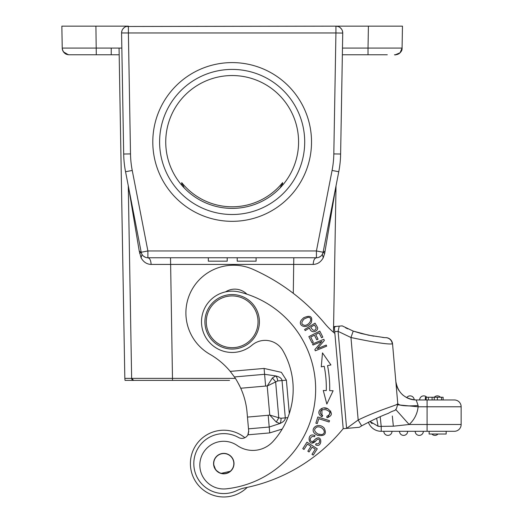 <?xml version="1.0" encoding="UTF-8"?>
<svg xmlns="http://www.w3.org/2000/svg" width="523" height="523" viewBox="0 0 523 523"><rect width="100%" height="100%" fill="white"/><g stroke="black" fill="none" stroke-linecap="round" stroke-linejoin="round"><path stroke-width="0.78" d="M312.153 447.145L315.317 449.179L311.996 454.337L313.212 455.115L317.271 448.806L306.962 442.164L302.771 448.682L303.987 449.466L307.439 444.105L310.95 446.367L307.838 451.199L309.047 451.977L312.153 447.145M334.53 329.529L343.206 428.697A79.79 79.79 0 0 0 342.081 430.017A170.308 170.308 0 0 1 244.934 487.854A34.06 34.06 0 0 0 236.827 490.581A29.974 29.974 0 0 1 194.883 471.556A29.974 29.974 0 0 1 238.54 437.509A6.812 6.812 0 0 0 248.418 433.547M272.424 377.952L275.758 375.913L264.599 374.311L265.625 386.066L267.207 386.013L272.424 377.952L275.628 381.79L278.779 417.753L280.988 418.243L285.29 417.87C285.355 419.989 283.571 421.871 279.923 423.519L269.208 427.03L269.724 432.907L282.217 429.05M246.895 294.174A17.03 17.03 0 0 0 225.57 291.867M280.988 418.243A6.812 4.38 -95 0 1 279.923 423.519L276.288 422.087L278.779 417.753L269.75 415.053L267.207 386.013L277.72 380.921A6.812 4.38 -95 0 0 275.758 375.913C279.628 376.893 281.714 378.436 282.028 380.541L286.388 380.162L281.374 372.337L264.082 368.434L264.599 374.311L234.409 376.952L230.231 371.395A74.429 74.429 0 0 0 209.9 354.287A47.685 47.685 0 0 1 229.434 265.396A47.685 47.685 0 0 1 252.982 269.338A199.668 199.668 0 0 1 325.012 323.776A68.376 68.376 0 0 0 334.87 333.419L343.206 428.697L359.275 427.291M312.525 343.964L312.976 345.062L321.887 341.408L314.839 349.619L315.323 350.802L326.672 346.148L326.221 345.049L317.311 348.697L324.352 340.493L323.868 339.309L312.525 343.964M323.279 390.491L326.829 404.044L333.125 390.74L329.68 390.655A114.106 114.106 0 0 0 327.555 365.61L330.935 364.943L322.482 352.894L321.272 366.852L324.214 366.27A110.699 110.699 0 0 1 326.28 390.57L323.279 390.491M308.845 336.629L312.015 342.866L313.303 342.212L310.695 337.08L314.421 335.184L316.768 339.813L318.049 339.159L315.702 334.537L319.05 332.831L321.56 337.773L322.848 337.119L319.775 331.072L308.845 336.629M322.691 415.517L320.658 413.948C319.527 410.699 321.305 409.287 325.992 409.718C330.961 411.791 331.242 413.987 326.836 416.308L326.921 417.707C332.438 415.935 332.805 412.993 328.013 408.881C322.09 405.116 314.48 412.562 321.985 416.766L322.691 415.517M317.827 416.981L315.866 423.172L317.245 423.604L318.788 418.727L329.104 421.989L329.516 420.682L317.827 416.981M304.582 329.516L305.229 330.582L309.485 327.98C311.525 334.89 318.723 330.765 317.539 327.431L315.049 323.129L304.582 329.516M311.283 322.586C312.878 316.435 310.296 314.846 303.536 317.821L301.385 320.063C297.169 325.77 306.72 329.876 311.283 322.586M315.611 444.818C322.691 448.656 322.613 432.514 314.728 439.745L313.336 441.098C311.584 442.013 310.538 441.471 310.198 439.47C310.767 436.908 312.211 435.992 314.532 436.718L315.023 435.509L312.806 434.986C306.419 434.325 308.812 448.571 315.977 440.765C320.521 435.398 321.089 445.524 316.121 443.602L315.611 444.818M314.8 433.58L317.402 435.306C324.737 436.444 326.98 434.012 324.142 428.004C318.121 421.688 309.446 428.821 314.8 433.58L317.402 435.306M334.308 326.993L334.452 328.653M334.851 333.203L334.916 333.955M334.302 326.574L334.648 330.869M234.409 376.952C236.174 379.358 238.285 383.124 240.743 388.243A74.429 74.429 0 0 0 239.096 384.83M247.464 417.086L268.181 415.275L269.208 427.03L248.497 428.84L247.052 412.385A74.429 74.429 0 0 0 240.743 388.243L265.625 386.066M248.497 428.84L248.68 430.985L247.889 434.816L269.724 432.907M276.288 422.087L269.75 415.053L268.181 415.275M292.887 382.503A77.659 77.659 0 0 0 282.891 350.639A20.436 20.436 0 0 0 251.962 345.206A30.654 30.654 0 0 1 201.617 324.476A30.654 30.654 0 0 1 239.495 292.043A100.141 100.141 0 0 1 226.243 488.835A23.842 23.842 0 0 1 211.73 444.498A23.842 23.842 0 0 1 237.292 445.544A27.248 27.248 0 0 0 273.006 441.484A77.659 77.659 0 0 0 292.887 382.503M162.699 257.767L208.317 257.767L208.317 261.173L227.204 261.173L227.204 257.767L237.207 257.767L237.207 261.173L256.1 261.173L256.1 257.767L301.797 257.767M156.488 257.767L155.083 257.767M323.057 252.511L323.116 252.256A6.812 6.812 37.9 0 1 316.428 257.767L147.891 257.767C149.8 258.185 150.879 260.402 151.121 264.422L313.192 264.422C317.5 264.278 320.854 262.062 323.24 257.767L324.685 253.387L335.746 187.286M309.23 257.767L307.132 257.767M301.621 257.767L293.795 257.767L293.292 293.331M320.756 256.218L318.775 257.355M323.24 257.767L322.338 254.348M322.639 253.76L322.92 253.027M369.12 26.15L335.929 26.15A6.812 6.812 0 0 1 342.735 33.08L340.623 154.03A102.188 102.188 0 0 1 338.767 171.74L323.116 252.256L325.077 251.125M152.794 141.962A79.365 79.365 0 0 0 232.16 221.327A79.365 79.365 0 0 0 311.525 141.962A79.365 79.365 0 0 0 232.16 62.597A79.365 79.365 0 0 0 152.794 141.962M139.111 241.495L141.203 252.249L147.891 250.955L147.891 257.767A6.812 6.812 -28.6 0 1 141.203 252.256L125.553 171.74A102.188 102.188 0 0 1 123.69 154.03L121.578 33.08A6.812 6.812 0 0 1 121.578 32.962L128.39 32.962L130.502 153.912A95.376 95.376 0 0 0 132.241 170.446L125.553 171.74M129.534 192.248L130.057 194.942M130.508 197.256L135.856 224.759M136.647 228.813L137.765 234.566M128.573 187.28L139.249 251.125L141.243 252.465M141.393 253.021L141.674 253.753M141.975 254.335L142.23 254.747M145.538 257.355L143.564 256.218M139.249 251.125L141.073 257.767C143.465 262.056 146.813 264.272 151.121 264.422M128.279 185.776L131.26 356.634M235.363 378.384L131.639 378.371M139.628 253.367L141.203 252.249M130.835 332.301L131.646 378.534M121.918 30.837L121.578 32.942A6.812 6.812 0 0 1 128.39 26.15L61.851 26.15L62.23 48.07A6.812 6.812 88.5 0 0 69.043 54.765L68.977 54.765A6.812 6.812 88.5 0 0 69.023 54.765L77.025 54.765M65.238 26.15L93.061 26.15M395.636 54.752A6.812 6.812 0 0 0 402.082 48.07L402.468 26.15L368.408 26.15L368.029 48.07L402.082 48.07L402.468 26.15L402.082 48.07L400.082 52.771L395.381 54.758A6.812 6.812 0 0 1 395.31 54.765M126.305 26.477L335.929 26.15L338.035 26.483M383.732 26.15L353.077 26.15L383.732 26.15M111.236 26.15L125.494 26.15M333.478 332.275L336.034 185.776M131.809 379.155L133.685 380.391L125.056 380.391L124.827 378.377L119.061 48.07L111.236 48.07L111.236 54.765L96.291 54.765L119.179 54.765L88.152 54.765M342.742 32.962A6.812 6.812 0 0 1 342.735 33.08L335.929 32.962L333.818 153.912L340.623 154.03L342.362 54.765L387.295 54.765M61.851 26.15L92.636 26.15M92.466 26.15L69.278 26.15M65.094 26.15L62.649 26.15M125.01 379.96L124.905 379.044M132.469 379.992L132.973 380.267A2.046 2.046 89.1 0 1 132.476 379.999M131.77 379.07L133.685 380.391L172.505 380.391L126.932 380.391M229.551 380.391L172.505 380.391M131.646 378.475A2.046 2.046 89.1 0 1 131.639 378.384L124.827 378.377L124.905 379.077M124.99 379.803L124.912 379.142M313.192 264.422C313.421 260.369 314.493 258.153 316.428 257.767L316.428 250.955L323.116 252.256A6.812 6.812 37.9 0 1 316.428 257.767L310.714 257.767M324.685 253.387L323.116 252.256L325.384 240.58M340.342 160.11L340.342 160.11A102.188 102.188 0 0 0 340.623 154.03A102.188 102.188 0 0 1 338.767 171.74L335.047 190.856M333.89 196.825L330.333 215.116M327.941 227.433L326.98 232.382M342.362 54.438L342.382 53.49M342.408 52.012L342.441 50.143M342.473 48.07L368.029 48.07L368.029 54.765L342.369 54.765M339.93 27.451L341.441 28.961M342.408 30.857L342.742 32.923M121.944 54.078L121.931 53.359M121.918 52.568L121.879 50.332L121.918 52.568M121.866 49.535L121.852 48.789M68.814 54.758L68.618 54.752A6.812 6.812 0 0 1 62.23 48.07L121.8 48.07M124.343 27.484L122.885 28.948M335.151 190.326L335.158 191.496M348.9 428.2L343.206 428.697A79.79 79.79 0 0 0 342.081 430.017M248.673 432.233A6.812 6.812 0 0 0 248.68 430.985M350.9 428.023L352.646 427.873M354.156 427.742L354.64 427.696M358.745 427.337L359.098 427.304M359.34 427.284L361.641 425.859C372.553 420.034 381.457 415.857 388.354 413.34C396.074 408.692 395.506 412.843 397.787 403.802C398.382 404.789 378.796 409.94 358.177 419.995L346.599 428.402L338.106 331.36L350.959 337.518C374.063 342.388 387.844 344.507 392.302 343.886A6.812 6.773 85 0 0 385.235 337.668M334.504 329.242L334.557 329.836M343.14 427.925L343.206 428.697M238.357 383.424L239.05 384.738M338.538 326.202L338.035 326.247M335.779 326.444L335.302 326.483M384.967 337.688L368.46 335.178L353.221 331.098L342.205 325.881L339.035 326.156M335.929 326.43L334.334 327.333M397.781 403.808L396.519 404.573M385.15 337.668L385.196 337.668A6.812 6.812 0 0 1 392.544 343.866A6.812 6.812 0 0 0 385.196 337.668A6.812 6.812 0 0 1 392.544 343.866L397.768 403.586C399.127 405.704 405.913 406.351 418.125 405.534L416.177 399.964C404.58 398.984 397.794 392.766 395.819 381.313L395.826 381.417M395.878 382.012L396.068 384.13M396.362 387.504L397.768 403.586L398.526 404.469M395.819 381.313L397.768 403.612M412.026 399.539L406.737 397.65C409.097 398.781 411.581 399.52 414.19 399.866L413.026 399.722M406.737 397.65A20.436 20.436 0 0 1 405.94 397.212A20.436 20.436 0 0 0 406.737 397.65A4.086 4.086 -90 0 1 410.104 395.878A4.086 4.086 -109.8 0 0 406.737 397.65A4.086 4.086 -90 0 1 410.104 395.878A4.086 4.086 118.7 0 1 414.19 399.866A20.436 20.436 0 0 0 416.177 399.964L417.55 403.88M413.883 399.834A20.436 20.436 0 0 1 412.124 399.559A20.436 20.436 0 0 0 413.883 399.834M411.778 399.487A20.436 20.436 0 0 1 408.953 398.644A20.436 20.436 0 0 0 411.778 399.487M408.646 398.526A20.436 20.436 0 0 1 407.012 397.794A20.436 20.436 0 0 0 408.646 398.526M403.076 395.211A20.436 20.436 0 0 1 402.364 394.59A20.436 20.436 0 0 0 403.076 395.211M399.095 390.746A20.436 20.436 0 0 1 396.872 386.236A20.436 20.436 0 0 0 399.095 390.746M399.154 404.763L399.735 404.992M409.352 405.933L413.7 405.822M397.794 404.828L418.106 406.776L461.149 406.776L461.149 424.493L461.149 406.776A6.812 6.812 0 0 0 454.337 399.964L416.177 399.964A20.436 20.436 0 0 1 414.19 399.866A4.086 4.086 118.7 0 0 410.104 395.878M441.543 397.238L441.543 399.964L443.125 399.964L443.125 397.238L432.096 397.238L432.096 399.964L419.642 399.964A4.086 4.086 -90 0 1 423.728 395.878A4.086 4.086 0 0 1 426.775 397.238A4.086 4.086 0 0 0 419.642 399.964A4.086 4.086 -90 0 1 423.728 395.878A4.086 4.086 0 0 0 419.642 399.964M434.234 397.238L434.234 399.964L437.391 399.964L437.391 397.238M427.088 431.305L427.088 424.493L461.149 424.493A6.812 6.812 0 0 1 454.337 431.305L381.221 431.305A13.624 13.624 -177.2 0 1 368.369 422.198L368.27 422.244M427.088 399.964L427.088 424.493L409.143 424.493L393.355 426.199L379.155 426.402M380.201 416.759L381.221 426.467L381.221 431.305M392.322 416.014L393.355 426.199M376.645 418.302L378.103 426.278L381.221 426.467M378.103 426.278L369.918 421.427L372.069 423.643M334.713 331.654L338.106 331.36L339.224 326.143L335.877 326.43M418.125 405.534L418.106 406.776A27.248 27.248 0 0 1 409.143 424.493L395.669 409.417M339.139 326.149L338.401 326.215M337.989 326.247L336.969 326.339M335.949 326.43L334.269 326.574M446.165 431.305L446.165 434.025L429.135 434.025L429.135 431.305M437.967 434.025A4.086 4.086 90 0 1 434.92 435.391A4.086 4.086 0 0 1 431.874 434.025M423.342 431.305A4.086 4.086 0 0 1 419.256 435.391A4.086 4.086 0 0 0 423.342 431.305A4.086 4.086 90 0 1 419.256 435.391A4.086 4.086 0 0 1 415.17 431.305M407.672 431.305A4.086 4.086 0 0 1 403.586 435.391A4.086 4.086 0 0 0 407.672 431.305A4.086 4.086 90 0 1 403.586 435.391A4.086 4.086 0 0 1 399.5 431.305M392.008 431.305A4.086 4.086 0 0 1 387.916 435.391A4.086 4.086 0 0 0 392.008 431.305A4.086 4.086 90 0 1 387.916 435.391A4.086 4.086 0 0 1 383.83 431.305M432.096 397.238L425.369 397.238L425.369 399.964M434.306 397.238A4.086 4.086 -90 0 1 437.352 395.878A4.086 4.086 0 0 1 440.399 397.238M184.207 187.92L181.723 182.632L181.677 185.129M280.106 187.927L282.59 182.632A64.708 64.702 0 0 1 181.723 182.632M298.581 141.962A66.421 66.421 0 0 0 232.16 75.541A66.421 66.421 0 0 0 165.739 141.962A66.421 66.421 0 0 0 232.16 208.383A66.421 66.421 0 0 0 298.581 141.962M232.16 69.409A72.553 72.553 0 0 0 159.607 141.962A72.553 72.553 0 0 0 232.16 214.508A72.553 72.553 0 0 0 304.706 141.962A72.553 72.553 0 0 0 232.16 69.409M213.606 464.489A10.218 10.218 0 0 0 224.674 473.779A10.218 10.218 0 0 0 233.964 462.705A10.218 10.218 0 0 0 222.89 453.415A10.218 10.218 0 0 0 213.606 464.489M233.944 462.535A10.218 10.218 0 0 1 232.951 467.712A10.218 10.218 0 0 0 233.958 462.678L233.997 463.228M233.742 465.888L232.526 468.889M230.578 471.23L220.928 473.407M219.954 473.067L216.038 470.262M214.41 467.667L213.606 464.47L215.469 469.242M214.58 467.752A10.218 10.218 0 0 1 213.953 466.156M213.672 464.914A10.218 10.218 0 0 1 213.593 464.319M219.137 454.683A10.048 10.048 0 0 1 232.696 458.952A10.048 10.048 0 0 1 228.427 472.504A10.048 10.048 0 0 1 214.875 468.242A10.048 10.048 0 0 1 219.137 454.683M205.009 324.182A27.248 27.248 0 0 1 229.78 294.658A27.248 27.248 0 0 1 259.303 319.429A27.248 27.248 0 0 1 234.533 348.952A27.248 27.248 0 0 1 205.009 324.182M257.944 319.553A25.889 25.889 0 0 1 234.415 347.592A25.889 25.889 0 0 1 206.369 324.064A25.889 25.889 0 0 1 229.904 296.018A25.889 25.889 0 0 1 257.944 319.553M247.202 487.384A33.38 33.38 0 0 1 190.529 466.503A33.38 33.38 0 0 1 244.862 437.712M321.985 416.766L321.9 408.365M324.195 408.077L327.516 408.685M330.719 411.039L327.921 417.615M320.658 413.948C319.527 410.699 321.305 409.287 325.992 409.718C330.954 411.791 331.242 413.987 326.842 416.308L326.875 417.008M310.721 327.228L314.46 324.946L316.219 328.039C314.911 331.36 313.081 331.085 310.721 327.228M301.385 320.063L303.536 317.821M308.021 317.298L304.275 318.867L308.021 317.298C313.46 317.271 309.838 325.241 304.719 325.365C301.071 324.515 300.921 322.351 304.275 318.867M314.728 439.745L316.343 438.326M315.977 440.765L311.806 442.988M321.652 434.62L317.919 433.985L319.291 434.463M317.919 433.985C313.872 431.318 313.584 428.997 317.043 427.023C322.168 425.644 327.398 432.952 321.978 434.528M286.388 380.162L289.304 413.497M230.231 371.395L264.082 368.434M287.807 417.648L285.29 417.87L282.028 380.541L277.72 380.921M172.512 380.391L170.518 257.767L162.11 257.767M338.767 171.74L332.079 170.446L316.428 250.955L147.891 250.955L132.241 170.446M335.929 26.15L335.929 32.962L128.39 32.962L128.39 26.15M333.818 153.912A95.376 95.376 0 0 1 332.079 170.446M141.073 257.767L142.04 254.446M129.168 190.339L129.161 191.496M400.736 52.019A6.812 6.812 -88.4 0 0 401.35 51.032M401.71 50.188A6.812 6.812 -88.4 0 0 401.991 49.064M68.611 54.745A6.812 6.812 0 0 1 62.23 48.07L62.538 49.979M68.873 54.758A6.812 6.812 88.5 0 1 65.277 53.627M119.179 54.765L111.236 54.765M133.679 380.391A2.046 2.046 89.1 0 0 133.685 380.391A2.046 2.046 0 0 1 131.639 378.384L133.692 380.391M395.277 54.765L395.27 54.765A6.812 6.812 0 0 0 402.082 48.07C401.638 52.097 399.409 54.327 395.381 54.758L394.473 54.765M123.69 154.03L130.502 153.912M62.23 48.07C62.923 53.385 66.794 54.464 66.598 54.307L69.049 54.765L96.291 54.765L95.905 26.15M395.27 54.765A6.812 6.812 -88.4 0 0 402.082 48.07C402.579 54.359 392.649 55.477 395.251 54.765L395.251 54.765M361.609 425.807L358.177 419.995L350.959 337.518L353.202 331.144M397.768 403.606L397.205 397.173M461.149 424.493A6.812 6.812 0 0 1 454.337 431.305M428.363 397.238L428.363 399.964M426.153 397.238L426.153 399.964M282.636 185.129L282.59 182.632M152.932 257.767L147.891 257.767M129.416 191.614L130.07 194.981M137.32 232.304L137.497 233.193M68.291 54.719L63.486 51.895M322.874 253.152L322.083 254.753M334.772 192.294L334.184 195.308M347.703 328.836L345.455 327.718M353.215 331.092L361.269 333.524L373.729 336.158M382.614 337.433L384.765 337.642M396.506 389.164L396.173 385.333M395.826 381.359L395.741 379.855M409.404 405.913L408.084 405.913M399.866 405.011L401.226 405.332"/></g></svg>

